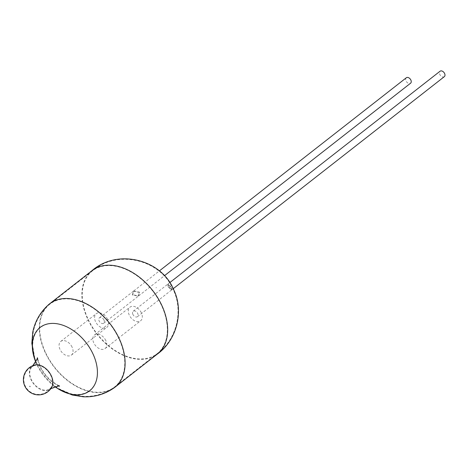 <?xml version="1.0" encoding="UTF-8"?>
<svg xmlns="http://www.w3.org/2000/svg" width="468" height="468" viewBox="0 0 468 468"><rect width="100%" height="100%" fill="white"/><g stroke="black" fill="none" stroke-linecap="round" stroke-linejoin="round"><path stroke-width="0.35" stroke-dasharray="2.34 1.75" d="M132.684 294.752L133.684 290.991L139.581 292.19L138.616 295.916L132.684 294.752M406.318 77.764A3.457 2.311 -128 0 0 406.037 80.958A3.457 2.311 -128 0 0 410.576 83.216M171.247 287.276L168.1 283.93L168.503 286.586L171.692 289.903L171.247 287.276M444.319 76.676A3.457 2.311 52 0 1 439.78 74.418A3.457 2.311 52 0 1 440.06 71.224M92.143 270.551A52.972 35.369 -128 0 0 91.535 271.042A52.972 35.369 -128 0 0 87.879 319.428A52.972 35.369 -128 0 0 156.792 354.475A52.972 35.369 -128 0 0 157.412 354.001M48.567 304.674A52.972 35.369 -128 0 0 45.302 352.72A52.972 35.369 -128 0 0 113.794 388.071M34.614 365.058A14.52 9.693 -128 0 0 31.947 366.456A14.52 9.693 -128 0 0 31.034 379.642A14.52 9.693 -128 0 0 47.151 390.441A14.52 9.693 -128 0 0 49.83 389.317A14.52 9.693 -128 0 0 51.831 387.071M35.732 361.998A40.213 26.846 -128 0 0 36.855 364.56A40.213 26.846 -128 0 0 55.066 386.72M105.826 340.569A8.652 5.774 -128 0 0 94.477 334.924A8.652 5.774 -128 0 0 93.775 342.904A8.652 5.774 -128 0 0 105.13 348.549A8.652 5.774 -128 0 0 105.826 340.569M141.336 312.8A8.652 5.774 -128 0 0 129.981 307.154A8.652 5.774 -128 0 0 129.285 315.134A8.652 5.774 -128 0 0 140.64 320.779A8.652 5.774 -128 0 0 141.336 312.8M72.084 347.104A8.652 5.774 -128 0 0 60.735 341.459A8.652 5.774 -128 0 0 60.039 349.444A8.652 5.774 -128 0 0 71.388 355.089A8.652 5.774 -128 0 0 72.084 347.104M107.593 319.334A8.652 5.774 -128 0 0 96.238 313.689A8.652 5.774 -128 0 0 95.542 321.668A8.652 5.774 -128 0 0 106.897 327.319A8.652 5.774 -128 0 0 107.593 319.334M103.978 320.036A3.457 2.311 -128 0 0 99.438 317.778A3.457 2.311 -128 0 0 99.157 320.972A3.457 2.311 -128 0 0 103.697 323.23A3.457 2.311 -128 0 0 103.978 320.036M139.306 292.406L133.392 291.219L132.386 294.986L138.329 296.139L139.306 292.406M132.9 314.432A3.457 2.311 52 0 1 133.181 311.243A3.457 2.311 52 0 1 137.721 313.501A3.457 2.311 52 0 1 137.44 316.69A3.457 2.311 52 0 1 132.9 314.432M168.228 286.802L167.813 284.152L170.949 287.51L171.399 290.131L168.228 286.802M155.926 287.738L156.528 287.621L155.926 287.738M45.612 352.661A52.539 35.077 -128 0 0 113.537 387.726A52.539 35.077 -128 0 0 114.578 386.954A52.539 35.077 -128 0 0 118.813 338.475A52.539 35.077 -128 0 0 49.842 304.182A52.539 35.077 -128 0 0 48.842 305.007A52.539 35.077 -128 0 0 45.612 352.661M88.177 319.369A52.539 35.077 -128 0 0 156.528 354.13A52.539 35.077 -128 0 0 157.149 353.662A52.539 35.077 -128 0 0 161.384 305.183A52.539 35.077 -128 0 0 92.412 270.89A52.539 35.077 -128 0 0 91.81 271.376A52.539 35.077 -128 0 0 88.177 319.369M37.247 364.361A39.95 26.67 -128 0 0 58.681 388.627A39.95 26.67 -128 0 0 91.471 388.844A39.95 26.67 -128 0 0 92.904 353.58A39.95 26.67 -128 0 0 51.117 323.54A39.95 26.67 -128 0 0 34.749 358.026A39.95 26.67 -128 0 0 37.247 364.361M35.293 365.338A14.087 9.401 -128 0 0 34.825 365.45A14.087 9.401 -128 0 0 32.198 366.813A14.087 9.401 -128 0 0 31.303 379.612A14.087 9.401 -128 0 0 46.935 390.084A14.087 9.401 -128 0 0 49.55 388.99A14.087 9.401 -128 0 0 51.503 386.773A14.087 9.401 -128 0 0 50.924 375.81A14.087 9.401 -128 0 0 35.293 365.338M30.233 386.398L29.753 386.077L29.63 386.515L30.11 386.837L30.233 386.398M133.684 290.991L159.319 270.943M168.1 283.93L169.767 282.625M49.83 389.317L50.801 388.68M59.6 386.129C59.916 386.919 57.073 385.252 51.053 381.127C46.297 377.021 42.582 372.189 39.903 366.637C37.633 360.348 36.796 357.388 37.399 357.745M91.535 271.042L91.88 270.756M157.154 354.212L156.792 354.475M31.947 366.456L32.807 365.666M171.692 289.903L173.213 288.715M138.616 295.916L164.397 275.757M94.477 334.924L129.981 307.154M60.735 341.459L96.238 313.689M99.438 317.778L133.392 291.219M133.181 311.243L167.813 284.152M157.149 353.662L114.578 386.954M58.681 388.627L72.429 394.612L83.351 396.349C94.337 396.811 104.399 393.939 113.537 387.726M32.198 366.813C38.511 360.612 37.82 356.932 37.832 357.774C37.229 357.312 38.048 360.208 40.295 366.45C42.898 371.867 46.525 376.605 51.17 380.659C57.353 384.907 60.191 386.591 59.67 385.702C60.489 385.919 57.102 384.351 49.55 388.99M34.825 365.45A14.742 14.742 0 0 0 25.155 385.813A14.742 14.742 0 0 0 51.503 386.773M91.81 271.376C117.521 248.485 161.08 260.091 173.043 289.37C183.684 310.442 176.957 339.908 156.528 354.13M34.749 358.026L32.257 343.249L33.199 332.227C35.398 321.452 40.611 312.378 48.842 305.007M92.412 270.89L49.842 304.182M137.44 316.69L171.399 290.137M103.697 323.23L138.335 296.139M71.388 355.089L106.897 327.319M105.13 348.549L140.64 320.779"/><path stroke-width="0.7" d="M164.397 275.757L410.576 83.216A3.457 2.311 -128 0 0 410.857 80.022A3.457 2.311 -128 0 0 406.318 77.764L159.319 270.943M169.767 282.625L440.06 71.224A3.457 2.311 52 0 1 444.6 73.488A3.457 2.311 52 0 1 444.319 76.676L173.213 288.715M55.066 386.72A40.213 26.846 -128 0 0 58.254 388.873L72.183 394.992L83.175 396.776C94.32 397.279 104.528 394.378 113.794 388.071A52.972 35.369 -128 0 0 114.841 387.299L157.412 354.001A52.972 35.369 -128 0 0 161.682 305.124A52.972 35.369 -128 0 0 92.143 270.551L49.573 303.843A52.972 35.369 -128 0 0 48.567 304.674C40.219 312.15 34.942 321.358 32.748 332.298L31.83 343.395L34.41 358.389A40.213 26.846 -128 0 0 35.732 361.998M114.841 387.299A52.972 35.369 -128 0 0 119.112 338.422A52.972 35.369 -128 0 0 49.573 303.843M35.147 364.929A14.52 9.693 -128 0 0 34.614 365.058A15.169 15.169 0 0 0 24.763 385.995A15.169 15.169 0 0 0 51.831 387.071A14.52 9.693 -128 0 0 51.264 375.722A14.52 9.693 -128 0 0 35.147 364.929M58.254 388.873A40.213 26.846 -128 0 0 91.383 389.253A40.213 26.846 -128 0 0 92.88 353.703A40.213 26.846 -128 0 0 50.737 323.476A40.213 26.846 -128 0 0 34.41 358.389M50.801 388.68L58.102 386.118L59.6 386.129M91.535 271.042C117.445 247.97 161.361 259.646 173.441 289.183C184.164 310.442 177.378 340.137 156.792 354.475M32.807 365.666L37.048 359.196L37.399 357.745"/></g></svg>

